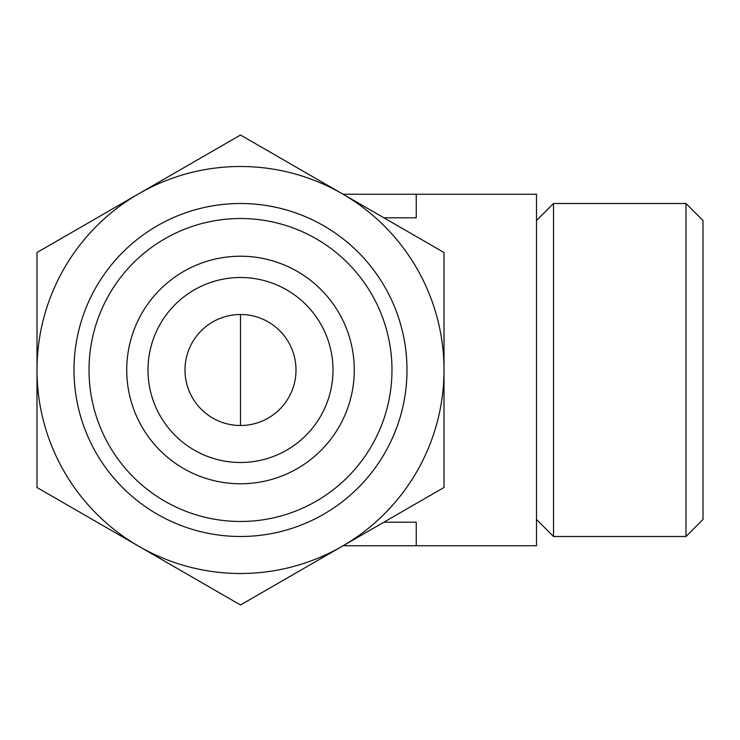 <?xml version="1.0" encoding="UTF-8"?>
<svg xmlns="http://www.w3.org/2000/svg" width="740" height="740" viewBox="0 0 740 740"><rect width="100%" height="100%" fill="white"/><g stroke="black" fill="none" stroke-linecap="round" stroke-linejoin="round"><path stroke-width="1.11" d="M444 370L444 252.507L342.25 193.76A203.5 203.5 0 0 1 342.25 546.24L444 487.493L444 370M138.75 193.76A203.5 203.5 0 0 1 342.25 193.76L240.5 135.022L138.75 193.76L37 252.507L37 370A203.5 203.5 0 0 1 138.75 193.76M138.75 546.24A203.5 203.5 0 0 1 37 370L37 487.493L138.75 546.24L240.5 604.978L342.25 546.24A203.5 203.5 0 0 1 138.75 546.24M185 370A55.5 55.5 0 0 1 268.25 321.937A55.5 55.5 0 0 1 268.25 418.063A55.5 55.5 0 0 1 185 370M383.875 217.801L416.25 217.801L416.25 194.25L536.5 194.25L536.5 545.75L343.092 545.75M383.875 522.199L416.25 522.199L416.25 545.75M148 370A92.5 92.5 0 0 1 286.75 289.895A92.5 92.5 0 0 1 286.75 450.105A92.5 92.5 0 0 1 148 370M126.725 370A113.775 113.775 0 0 1 297.387 271.469A113.775 113.775 0 0 1 297.387 468.531A113.775 113.775 0 0 1 126.725 370M89.022 370A151.478 151.478 0 0 1 316.239 238.817A151.478 151.478 0 0 1 316.239 501.184A151.478 151.478 0 0 1 89.022 370M74 370A166.5 166.5 0 0 1 323.75 225.811A166.5 166.5 0 0 1 323.75 514.189A166.5 166.5 0 0 1 74 370M553.52 203.5L553.52 536.5L685.98 536.5L685.98 203.5L553.52 203.5L536.5 220.52M685.98 203.5L703 220.52L703 519.48L685.98 536.5M343.092 194.25L416.25 194.25M240.5 425.5L240.5 314.5M536.5 519.48L553.52 536.5"/></g></svg>
